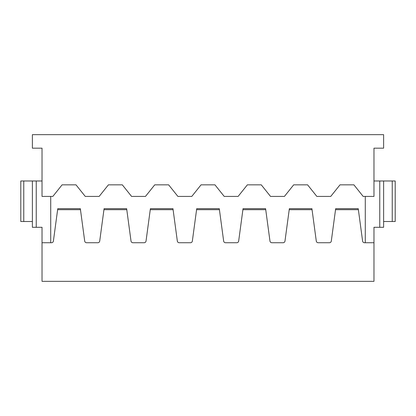 <?xml version="1.0" encoding="UTF-8"?>
<svg xmlns="http://www.w3.org/2000/svg" width="416" height="416" viewBox="0 0 416 416"><rect width="100%" height="100%" fill="white"/><g stroke="black" fill="none" stroke-linecap="round" stroke-linejoin="round"><path stroke-width="0.62" d="M168.631 184.839L177.892 196.42L191.786 196.42L201.053 184.839L214.947 184.839L224.214 196.42L238.108 196.42L247.369 184.839L261.264 184.839L270.53 196.42L284.424 196.42L293.686 184.839L307.585 184.839L316.846 196.42L330.741 196.42L340.007 184.839L353.902 184.839L363.163 196.42L373.974 196.42L373.974 148.174L383.62 148.174L383.62 134.664L32.38 134.664L32.38 148.174L42.026 148.174L42.026 196.42L52.837 196.42L62.098 184.839L75.993 184.839L85.259 196.42L99.154 196.42L108.415 184.839L122.314 184.839L131.576 196.42L145.47 196.42L154.736 184.839L168.631 184.839M103.943 209.7L126.786 209.7L126.651 208.681L104.078 208.681L99.715 241.067A1.929 1.929 0 0 1 97.802 242.736L86.611 242.736A1.929 1.929 0 0 1 84.698 241.067L80.335 208.681L57.762 208.681L53.399 241.067A1.929 1.929 0 0 1 51.485 242.736L42.026 242.736L42.026 281.336L373.974 281.336L373.974 227.297L379.761 227.297L379.761 180.981L373.974 180.981M289.214 209.7L312.057 209.7L311.922 208.681L289.349 208.681L284.986 241.067A1.929 1.929 0 0 1 283.072 242.736L271.882 242.736A1.929 1.929 0 0 1 269.968 241.067L265.6 208.681L243.032 208.681L242.897 209.7L265.741 209.7M23.759 221.51L23.759 180.981L20.8 180.981L20.8 221.51L32.38 221.51M395.2 221.51L395.2 180.981L395.2 221.51L392.241 221.51L392.241 180.981L383.62 180.981L383.62 227.297L379.761 227.297M383.62 180.981L379.761 180.981M358.374 209.7L358.238 208.681L335.665 208.681L335.53 209.7L358.374 209.7L362.601 241.067A1.929 1.929 0 0 0 364.515 242.736L373.974 242.736M335.53 209.7L331.302 241.067A1.929 1.929 0 0 1 329.389 242.736L318.198 242.736A1.929 1.929 0 0 1 316.285 241.067L312.057 209.7M242.897 209.7L238.67 241.067A1.929 1.929 0 0 1 236.756 242.736L225.56 242.736A1.929 1.929 0 0 1 223.652 241.067L219.284 208.681L196.716 208.681L192.348 241.067A1.929 1.929 0 0 1 190.44 242.736L179.244 242.736A1.929 1.929 0 0 1 177.33 241.067L173.103 209.7L150.259 209.7L150.4 208.681L172.968 208.681L173.103 209.7M23.759 180.981L32.38 180.981L32.38 227.297L42.026 227.297L42.026 242.736M126.786 209.7L131.014 241.067A1.929 1.929 0 0 0 132.928 242.736L144.118 242.736A1.929 1.929 0 0 0 146.032 241.067L150.259 209.7M392.241 221.51L383.62 221.51M392.241 180.981L395.2 180.981M50.716 242.736L50.716 196.42M219.424 209.7L196.576 209.7M32.38 180.981L42.026 180.981M57.626 209.7L80.47 209.7M36.239 227.297L36.239 180.981M365.284 242.736L365.284 196.42"/></g></svg>

